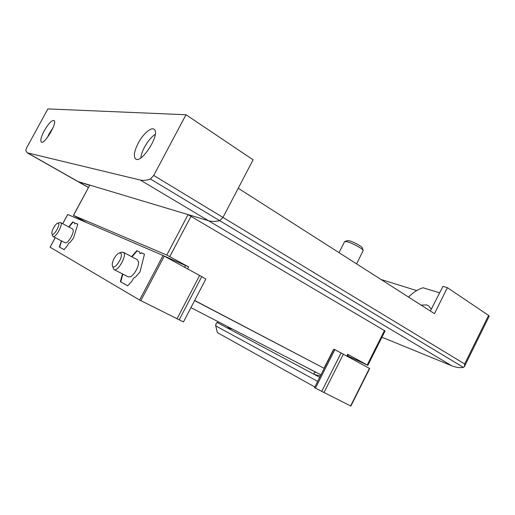 <?xml version="1.0" encoding="UTF-8"?>
<svg xmlns="http://www.w3.org/2000/svg" width="515" height="515" viewBox="0 0 515 515"><rect width="100%" height="100%" fill="white"/><g stroke="black" fill="none" stroke-linecap="round" stroke-linejoin="round"><path stroke-width="0.77" d="M194.67 300.451L324.231 368.373L194.599 300.586M187.589 268.849L188.612 266.905L160.191 254.249M168.894 258.62L168.74 258.118M439.662 292.816L422.982 287.763C417.742 289.494 412.933 292.604 408.55 297.078M431.248 309.193L428.802 305.987L426.793 304.944L421.09 305.092M381.937 337.216L451.668 365.734C455.756 367.401 459.676 367.961 463.436 367.414L464.401 366.609L489.244 316.113L488.561 315.418L447.406 287.66L434.48 313.648L238.233 188.239L222.969 217.427L253.097 159.805L186.012 114.742L47.889 108.916L26.6 147.914L25.776 150.489L27.231 152.813L140.305 180.05C143.138 180.726 146.518 180.372 150.444 179.001L153.728 175.441L186.012 114.742M73.4 215.399L89.687 185.323L77.823 181.525L208.498 220.716L188.072 214.633L166.789 255.054L73.497 215.431L86.72 222.641M451.668 365.734L208.498 220.716C211.71 221.675 215.431 221.656 219.66 220.665L222.969 217.427L464.665 363.983L464.401 366.609M416.732 290.589L381.061 279.51M447.406 287.66L442.977 286.366L430.321 310.989M347.728 355.949L367.839 365.335L385.072 330.958L188.072 214.633M188.612 266.905L166.789 255.054M102.266 229.33L98.951 227.907M367.839 365.335L347.728 354.262L348.378 354.655L347.535 356.335M74.591 222.757L72.744 221.901L74.598 222.731L74.707 223.916L75.898 223.317L77.791 224.167L73.478 238.2L69.976 242.488C69.139 242.668 68.328 243.659 67.555 245.449L64.085 249.691L59.277 246.962L61.472 240.898M72.744 221.901L68.714 226.896M50.11 247.213L139.61 300.026L183.469 321.939L205.846 279.027L201.751 276.632L179.175 319.892M67.723 214.485L163.075 255.485L201.751 276.632M139.597 251.97L136.784 250.676L139.604 251.938L139.9 253.47L141.586 252.833L144.483 254.133L140.003 271.946L135.419 277.141C134.209 277.282 133.153 278.473 132.246 280.726L127.714 285.857L120.362 281.679L122.081 275.184L122.782 274.064M136.784 250.676L131.589 256.663M74.765 223.941L75.898 223.317M77.784 224.192L76.226 223.491M60.899 241.825L61.234 241.992L59.611 247.129L64.098 249.678M59.611 247.129L59.277 246.962M61.234 241.992L61.806 241.065M73.079 222.074L69.042 227.07M65.07 242.758L66.023 242.79C68.907 242.147 73.96 233.031 73.149 229.935L72.461 228.885M140.016 253.528L141.979 253.045L141.586 252.833M144.477 254.165L141.979 253.045M122.081 275.184L122.467 275.383L120.755 281.879L127.726 285.838M120.755 281.879L120.362 281.679M122.467 275.383L123.175 274.263M137.17 250.882L131.975 256.869M128.151 276.845L130.076 276.845C133.977 275.654 139.269 266.146 138.464 261.781L137.138 259.618M228.332 326.961L227.804 328.004L232.368 329.046M303.348 365.727L315.637 372.229C313.815 372.911 313.429 373.6 314.485 374.289C315.495 374.894 317.498 375.39 320.497 375.77M317.652 381.39L215.734 325.898L216.171 323.291L218.489 321.875M215.631 325.448L216.171 323.291M314.82 386.997L217.401 332.613L215.734 325.898M350.657 405.962L314.485 387.66L333.945 349.151L369.487 368.386M315.405 388.175L334.898 349.595M120.388 253.077C124.875 255.202 113.39 272.532 112.322 265.283C111.613 261.858 116.049 253.908 119.126 253.077L120.388 253.077M121.07 252.305L123.323 252.26C127.675 254.648 117.639 272.654 113.764 269.409L112.412 265.714M58.253 223.278C61.066 224.482 52.691 238.046 51.906 233.553C51.255 231.164 55.401 223.703 57.622 223.259L58.253 223.278M59.502 222.602L60.628 222.609C63.512 224.083 55.433 238.651 52.929 236.482L51.964 233.765M53.019 127.778L49.163 133.713L47.251 137.685M155.253 134.261C151.365 136.939 147.792 141.226 144.541 147.123C142.41 151.159 141.168 154.751 140.807 157.899M140.305 180.05L208.498 220.716C211.71 221.675 215.431 221.656 219.66 220.665L222.969 217.427L153.728 175.441M44.239 130.804C41.155 136.733 40.17 140.479 41.29 142.043C44.226 145.172 57.68 122.519 54.069 120.504C51.79 120.066 48.513 123.497 44.239 130.804M138.213 143.17C134.273 150.979 133.379 156.187 135.522 158.794C141.136 164.703 160.815 133.797 154.191 129.374C151.359 126.619 143.035 133.926 138.213 143.17M347.503 240.614L349.26 240.775C353.174 241.702 361.833 246.37 362.303 247.799L362.354 247.94M339.012 252.64L344.632 241.619L346.975 241.67C351.835 242.829 362.657 248.661 363.223 250.419L356.618 263.892M184.647 267.24L185.612 265.386M89.687 185.323L73.497 215.431M28.389 153.361L88.438 187.434M488.561 315.418L464.665 363.983M324.025 368.27L333.134 350.245M346.865 355.974L347.728 354.262M384.499 330.527L367.234 364.968M191.104 216.107L169.808 256.579M150.444 179.001L463.436 367.414M163.075 255.485L139.61 300.026M67.729 214.472L62.746 223.735M55.24 237.679L50.103 247.219M164.291 256.11L140.827 300.67M199.646 275.441L176.993 318.824M319.706 377.328L217.034 322.448M321.688 391.432L341.142 352.872M350.599 405.962L369.455 368.328M323.974 392.597L343.402 354.075M78.653 181.995L88.387 187.518M67.69 214.459L62.714 223.716M55.208 237.66L50.071 247.194M314.485 374.289L315.006 374.56M350.857 406.084L369.699 368.476M119.126 253.077L121.482 252.138M114.079 269.577L128.023 276.761M123.323 252.26L137.466 259.798M190.93 307.629L320.967 374.836M57.622 223.259L59.714 222.532M53.09 236.565L65.006 242.72M60.628 222.609L72.628 228.969M77.823 181.525L27.913 153.206M136.037 159.109L135.522 158.794M347.625 240.576L344.953 241.419M362.303 247.799L363.223 250.419"/></g></svg>
